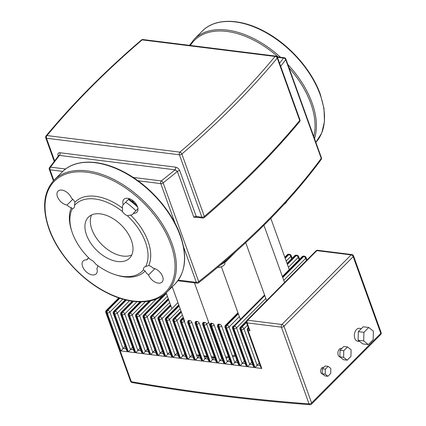 <?xml version="1.0" encoding="UTF-8"?>
<svg xmlns="http://www.w3.org/2000/svg" width="426" height="426" viewBox="0 0 426 426"><rect width="100%" height="100%" fill="white"/><g stroke="black" fill="none" stroke-linecap="round" stroke-linejoin="round"><path stroke-width="0.64" d="M284.185 204.214A4.819 2.364 -19.8 0 0 285.686 203.101A4.819 2.364 -19.8 0 0 286.549 201.626M217.627 267.336A4.819 2.364 -19.8 0 0 217.633 267.336A4.819 2.364 -19.8 0 0 222.777 266.069A4.819 2.364 -19.8 0 0 224.869 262.986L224.752 262.666M222.122 358.777L221.525 357.994L194.469 282.843M166.183 292.854L171.88 308.685M172.242 286.783L184.612 321.145M221.387 266.745L240.184 318.957M245.727 242.66L266.585 300.596M270.798 218.33L289.254 269.605M263.923 225.248L284.547 282.534M131.767 254.966A29.048 17.594 44.8 0 1 91.899 229.454A29.048 17.594 44.8 0 1 91.558 214.981M131.426 240.493A29.048 17.594 -135.2 0 0 111.09 217.505A29.048 17.594 -135.2 0 0 88.358 217.212A29.048 17.594 -135.2 0 0 86.494 234.891A29.048 17.594 -135.2 0 0 106.83 257.879A29.048 17.594 -135.2 0 0 129.557 258.177A29.048 17.594 -135.2 0 0 131.426 240.493M136.682 204.954A6.747 4.084 44.8 0 1 135.985 204.539M133.839 202.696A6.747 4.084 44.8 0 1 132.113 200.066M145.149 270.979A6.747 4.084 -135.2 0 0 148.552 274.983A9.154 5.543 -135.2 0 0 154.989 282.049A9.154 5.543 -135.2 0 0 162.029 282.081A9.154 5.543 -135.2 0 0 161.427 274.131A9.154 5.543 -135.2 0 0 153.067 268.151A6.747 4.084 -135.2 0 0 148.749 265.536A49.139 29.761 -135.2 0 0 130.58 215.061A6.747 4.084 -135.2 0 0 132.742 214.246A6.747 4.084 -135.2 0 0 133.327 213.325A9.154 5.543 -135.2 0 0 136.89 212.249A9.154 5.543 -135.2 0 0 134.307 201.865A9.154 5.543 -135.2 0 0 123.907 199.341A9.154 5.543 -135.2 0 0 123.236 204.672A6.747 4.084 -135.2 0 0 123.173 204.736A6.747 4.084 -135.2 0 0 122.534 208.165A49.139 29.761 -135.2 0 0 74.928 202.228A6.747 4.084 -135.2 0 0 71.525 198.228A9.154 5.543 -135.2 0 0 65.087 191.162A9.154 5.543 -135.2 0 0 58.048 191.13A9.154 5.543 -135.2 0 0 58.65 199.08A9.154 5.543 -135.2 0 0 67.015 205.06A6.747 4.084 -135.2 0 0 71.328 207.675A49.139 29.761 -135.2 0 0 71.467 230.194L71.898 231.536A47.211 28.595 -135.2 0 0 90.557 259.668A6.747 4.084 -135.2 0 1 95.509 263.912A47.211 28.595 -135.2 0 0 115.329 274.717A47.211 28.595 -135.2 0 0 143.44 269.887L145.149 270.979A49.139 29.761 -135.2 0 1 116.665 275.143L115.329 274.717M89.013 258.183A6.747 4.084 -135.2 0 0 87.341 258.965A6.747 4.084 -135.2 0 0 86.75 259.887A9.154 5.543 -135.2 0 0 83.187 260.962A9.154 5.543 -135.2 0 0 85.77 271.346A9.154 5.543 -135.2 0 0 96.169 273.87A9.154 5.543 -135.2 0 0 96.84 268.54A6.747 4.084 -135.2 0 0 96.904 268.476A6.747 4.084 -135.2 0 0 97.639 265.526M148.552 274.983L154.856 268.641M148.749 265.536L145.655 266.532A6.747 4.084 -135.2 0 0 144.217 267.272A6.747 4.084 -135.2 0 0 143.44 269.887M86.75 259.887L88.257 258.369M71.328 207.675L72.266 208.852A6.747 4.084 -135.2 0 0 73.698 208.112A6.747 4.084 -135.2 0 0 74.481 205.497L74.928 202.228M72.771 199.267L67.015 205.06M145.655 266.532A47.211 28.595 -135.2 0 0 127.358 215.721L130.58 215.061M122.534 208.165L122.406 211.472A47.211 28.595 -135.2 0 0 74.481 205.497M72.266 208.852A47.211 28.595 -135.2 0 0 71.898 231.531M133.327 213.325L137.944 208.676M122.406 211.472A6.747 4.084 -135.2 0 0 127.358 215.721M129.238 198.638L123.236 204.672M54.608 160.826L46.477 138.232L179.421 154.798L201.892 217.212L196.248 216.509A1.928 1.209 97.1 0 0 197.094 217.335L193.841 217.265L177.344 171.438L175.091 169.82A1.928 1.209 97.1 0 0 175.608 167.152L59.959 152.742A1.928 1.209 -82.9 0 1 59.448 155.405L175.091 169.82A640.022 313.903 160.2 0 1 161.294 180.933A1.928 1.209 97.1 0 0 160.783 183.601A1.928 0.943 -19.8 0 0 163.153 182.882A641.95 314.846 -19.8 0 0 177.344 171.438A1.928 0.943 -19.8 0 1 179.751 170.688C178.872 168.739 177.493 167.562 175.608 167.152M58.82 155.959L58.729 155.469L59.448 155.405A640.022 313.903 160.2 0 0 50.54 167.13A1.928 1.358 -143.6 0 0 49.56 167.567A1.928 1.928 0 0 0 49.299 169.362A1.928 0.943 -19.8 0 0 50.028 169.798A1.928 1.209 -82.9 0 1 50.54 167.13L65.604 169.005M340.081 357.025A4.335 2.716 -82.9 0 1 338.212 355.172A4.335 2.716 -82.9 0 1 338.441 350.571A4.335 2.716 -82.9 0 1 341.178 348.42L341.774 348.495M322.562 374.033L322.386 374.012A3.371 2.114 -82.9 0 1 320.911 372.569A3.371 2.114 -82.9 0 1 321.092 368.991A3.371 2.114 -82.9 0 1 323.222 367.318L323.76 367.388M359.725 341.492L357.68 341.237A6.502 4.074 -82.9 0 1 354.831 338.452A6.502 4.074 -82.9 0 1 355.178 331.55A6.502 4.074 -82.9 0 1 359.288 328.329L361.376 328.59M246.409 322.45A1.928 0.943 -19.8 0 0 247.139 322.887A1.928 1.209 -82.9 0 1 247.65 320.219A1.928 1.166 -135.2 0 0 246.856 320.437A1.928 1.928 0 0 0 246.409 322.45L248.859 329.25L249.982 330.784L247.139 322.887L281.416 327.157L309.036 403.864A2360.407 1429.603 44.8 0 1 131.314 381.717L106.543 312.908L107.288 313.003L120.941 350.923L127.646 351.759L126.522 350.225L113.263 313.403A1.928 0.943 -19.8 0 0 113.992 313.84A1.928 1.209 -82.9 0 1 114.509 311.172A1.928 1.166 -135.2 0 0 113.71 311.39A1.928 1.928 0 0 0 113.263 313.403M259.226 362.989L255.067 367.638L261.772 368.474L260.648 366.94L247.389 330.118A1.928 0.943 -19.8 0 0 248.124 330.555A1.928 1.209 -82.9 0 1 248.443 328.111M251.771 362.063L247.618 366.711L254.322 367.547L253.193 366.014L239.939 329.192A1.928 0.943 -19.8 0 0 240.669 329.623A1.928 1.209 -82.9 0 1 241.18 326.955A1.928 1.166 -135.2 0 0 240.386 327.179A1.928 1.928 0 0 0 239.939 329.192M244.322 361.131L240.163 365.78L246.872 366.616L245.743 365.082L232.484 328.26A1.928 0.943 -19.8 0 0 233.219 328.696A1.928 1.209 -82.9 0 1 233.73 326.028A1.928 1.166 -135.2 0 0 232.931 326.247A1.928 1.928 0 0 0 232.484 328.26M236.872 360.204L232.713 364.853L239.417 365.689L238.294 364.155L225.035 327.333A1.928 0.943 -19.8 0 0 225.769 327.764A1.928 1.209 -82.9 0 1 226.281 325.097A1.928 1.166 -135.2 0 0 225.482 325.32A1.928 1.928 0 0 0 225.035 327.333M229.417 359.278L225.263 363.926L231.968 364.762L230.839 363.229L217.585 326.401A1.928 0.943 -19.8 0 0 218.314 326.838A1.928 1.209 -82.9 0 1 218.826 324.17A1.928 1.166 -135.2 0 0 218.032 324.394A1.928 1.928 0 0 0 217.585 326.401M221.595 358.724L217.808 362.995L224.518 363.831L223.389 362.297L210.13 325.475A1.928 0.943 -19.8 0 0 210.865 325.911A1.928 1.209 -82.9 0 1 211.376 323.243A1.928 1.166 -135.2 0 0 210.577 323.462A1.928 1.928 0 0 0 210.13 325.475M214.14 357.797L210.359 362.068L217.063 362.904L215.939 361.37L202.68 324.548A1.928 0.943 -19.8 0 0 203.415 324.979A1.928 1.209 -82.9 0 1 203.926 322.312A1.928 1.166 -135.2 0 0 203.127 322.535A1.928 1.928 0 0 0 202.68 324.548M206.69 356.866L202.909 361.136L209.613 361.972L208.484 360.439L195.23 323.616A1.928 0.943 -19.8 0 0 195.96 324.053A1.928 1.209 -82.9 0 1 196.471 321.385A1.928 1.166 -135.2 0 0 195.678 321.603A1.928 1.928 0 0 0 195.23 323.616M199.24 355.939L195.454 360.21L202.164 361.046L201.035 359.512L187.775 322.69A1.928 0.943 -19.8 0 0 188.51 323.121A1.928 1.209 -82.9 0 1 189.022 320.458A1.928 1.166 -135.2 0 0 188.223 320.677A1.928 1.928 0 0 0 187.775 322.69M192.163 354.634L188.004 359.283L194.709 360.119L193.585 358.585L180.326 321.758A1.928 0.943 -19.8 0 0 181.055 322.194A1.928 1.209 -82.9 0 1 181.572 319.527A1.928 1.166 -135.2 0 0 180.773 319.75A1.928 1.928 0 0 0 180.326 321.758M184.708 353.702L180.555 358.351L187.259 359.187L186.13 357.654L172.876 320.831A1.928 0.943 -19.8 0 0 173.606 321.268A1.928 1.209 -82.9 0 1 174.117 318.6A1.928 1.166 -135.2 0 0 173.323 318.818A1.928 1.928 0 0 0 172.876 320.831M177.259 352.776L173.1 357.425L179.809 358.261L178.68 356.727L165.421 319.905A1.928 0.943 -19.8 0 0 166.156 320.336A1.928 1.209 -82.9 0 1 166.667 317.668A1.928 1.166 -135.2 0 0 165.868 317.892A1.928 1.928 0 0 0 165.421 319.905M169.809 351.849L165.65 356.493L172.354 357.329L171.231 355.801L157.971 318.973A1.928 0.943 -19.8 0 0 158.701 319.409A1.928 1.209 -82.9 0 1 159.218 316.742A1.928 1.166 -135.2 0 0 158.419 316.965A1.928 1.928 0 0 0 157.971 318.973M162.354 350.917L158.2 355.566L164.905 356.402L163.776 354.869L150.522 318.046A1.928 0.943 -19.8 0 0 151.251 318.478A1.928 1.209 -82.9 0 1 151.762 315.815A1.928 1.166 -135.2 0 0 150.969 316.033A1.928 1.928 0 0 0 150.522 318.046M154.904 349.991L150.745 354.64L157.455 355.476L156.326 353.942L143.067 317.114A1.928 0.943 -19.8 0 0 143.802 317.551A1.928 1.209 -82.9 0 1 144.313 314.883A1.928 1.166 -135.2 0 0 143.514 315.107A1.928 1.928 0 0 0 143.067 317.114M147.455 349.059L143.296 353.708L150 354.544L148.876 353.01L135.617 316.188A1.928 0.943 -19.8 0 0 136.347 316.625A1.928 1.209 -82.9 0 1 136.863 313.957A1.928 1.166 -135.2 0 0 136.064 314.175A1.928 1.928 0 0 0 135.617 316.188M140 348.133L135.846 352.781L142.55 353.617L141.421 352.084L128.167 315.261A1.928 0.943 -19.8 0 0 128.897 315.693A1.928 1.209 -82.9 0 1 129.408 313.025A1.928 1.166 -135.2 0 0 128.615 313.248A1.928 1.928 0 0 0 128.167 315.261M132.55 347.206L128.391 351.849L135.101 352.685L133.972 351.157L120.712 314.329A1.928 0.943 -19.8 0 0 121.447 314.766A1.928 1.209 -82.9 0 1 121.958 312.098A1.928 1.166 -135.2 0 0 121.16 312.322A1.928 1.928 0 0 0 120.712 314.329M125.1 346.274L120.941 350.923M368.325 344.591L362.739 343.894L358.117 340.204L358.33 331.652L363.165 326.785L368.756 327.482L373.378 331.172L373.165 339.724L368.325 344.591L363.703 340.901L363.916 332.344L368.756 327.482M358.117 340.204L363.703 340.901M358.33 331.652L363.916 332.344M327.892 376.286L324.916 375.913L322.232 373.772L322.354 368.804L325.166 365.977L328.142 366.349L330.826 368.49L330.704 373.458L327.892 376.286L325.208 374.14L325.336 369.172L328.142 366.349M322.232 373.772L325.208 374.14M322.354 368.804L325.336 369.172M347.185 360.183L343.457 359.72L339.879 356.86L340.044 350.241L343.787 346.471L347.515 346.934L351.093 349.794L350.928 356.418L347.185 360.183L343.606 357.329L343.771 350.704L347.515 346.934M339.879 356.86L343.606 357.329M340.044 350.241L343.771 350.704M235.056 355.167L232.33 355.737M228.437 356.551L225.711 357.121M221.818 357.936L221.525 357.994M214.406 357.11L211.333 356.727M206.951 356.179L203.878 355.795M199.501 355.252L196.769 354.911M87.112 170.885A79.492 48.143 44.8 0 1 172.056 243.725A79.492 48.143 44.8 0 1 166.949 292.108L175.059 283.956A79.492 48.143 -135.2 0 0 180.161 235.567A79.492 48.143 -135.2 0 0 95.222 162.727A79.492 48.143 -135.2 0 0 62.318 171.859L54.208 180.012A79.492 48.143 44.8 0 1 87.112 170.885M86.856 172.216A78.528 47.563 -135.2 0 0 49.309 229.039A78.528 47.563 -135.2 0 0 133.221 300.996A78.528 47.563 -135.2 0 0 170.767 244.173A78.528 47.563 -135.2 0 0 86.856 172.216M202.334 31.045C214.981 17.929 239.913 18.185 264.152 31.263C288.919 44.16 311.725 69.742 320.336 94.332L323.989 108.46L324.468 121.58L321.721 133.061L315.852 142.321A79.492 48.143 -135.2 0 0 320.176 94.753A79.492 48.143 -135.2 0 0 235.237 21.912A79.492 48.143 -135.2 0 0 202.334 31.045L194.224 39.197A79.492 48.143 44.8 0 1 227.127 30.07A79.492 48.143 44.8 0 1 280.494 57.254M313.781 136.56A78.528 47.563 -135.2 0 0 310.783 103.358A78.528 47.563 -135.2 0 0 289.03 67.825M287.843 64.512A79.492 48.143 44.8 0 1 312.066 102.906A79.492 48.143 44.8 0 1 314.51 138.588M278.151 56.962A78.528 47.563 -135.2 0 0 190.369 45.454M137.614 207.084A47.696 28.888 -135.2 0 0 128.396 199.485M125.697 202.206A47.696 28.888 44.8 0 1 135.883 210.753M321.406 157.742A1.928 0.943 160.2 0 1 321.247 158.392A1.928 1.358 36.4 0 1 321.145 159.537A1.928 1.928 0 0 0 321.406 157.742L285.851 58.985A1.928 1.928 0 0 0 284.275 57.728A1.928 1.209 97.1 0 0 283.471 58.058A1.928 1.358 36.4 0 1 285.692 59.635L321.247 158.392A641.95 314.846 160.2 0 1 198.702 281.634A1.928 0.943 160.2 0 1 196.338 282.353A1.928 1.209 97.1 0 0 197.179 283.178A1.928 1.928 0 0 0 198.612 282.779A1.928 0.943 -128.3 0 0 198.702 281.634L163.153 182.882A1.928 0.943 -128.3 0 0 161.294 180.933L133.162 177.424M183.569 246.888L196.338 282.353L178.286 280.106M280.681 66.318A641.95 314.846 -19.8 0 0 285.692 59.635A1.928 0.943 -19.8 0 0 285.851 58.985M227.803 258.678L225.902 260.59A1.928 1.166 44.8 0 1 225.78 261.761L236.031 251.452M225.828 260.382L225.902 260.59A9.633 4.723 160.2 0 1 223.176 262.65M45.742 137.795A1.928 0.943 -19.8 0 0 46.477 138.232A1.928 1.209 -82.9 0 1 46.988 135.564A1.928 1.294 -140.3 0 0 46.072 135.915A1.928 1.928 0 0 0 45.742 137.795L54.219 161.342M59.959 152.742C58.208 152.689 57.585 153.621 58.09 155.527L58.287 156.07M193.841 217.265A1.928 0.943 -19.8 0 1 196.248 216.509L179.751 170.688M197.094 217.335L202.733 218.037A1.928 1.209 -82.9 0 1 201.892 217.212A1.928 0.943 160.2 0 0 204.336 216.429A1.928 1.028 49.4 0 1 204.23 217.59C240.781 186.221 272.571 154.249 299.6 121.666A1.928 1.294 -140.3 0 0 299.718 120.505A782.866 383.959 160.2 0 1 204.336 216.429L181.865 154.015A782.866 383.959 -19.8 0 0 277.246 58.09L299.718 120.505A1.928 0.943 160.2 0 0 299.931 119.786L277.459 57.372A1.928 1.928 0 0 0 275.883 56.11A1.928 1.209 97.1 0 0 275.079 56.445A1.928 1.294 39.7 0 1 277.246 58.09A1.928 0.943 -19.8 0 0 277.459 57.372M179.421 154.798A1.928 0.943 -19.8 0 0 181.865 154.015A1.928 1.028 -130.6 0 0 179.932 152.13A1.928 1.209 97.1 0 0 179.421 154.798M277.438 57.308L283.471 58.058A640.022 313.903 160.2 0 1 279.584 63.266M141.443 39.991A1.928 1.028 49.4 0 1 142.13 39.874A1.928 1.209 -82.9 0 1 142.939 39.543A1.928 1.928 0 0 0 141.443 39.991C104.892 71.36 73.102 103.332 46.072 135.915M275.079 56.445A780.938 383.011 160.2 0 1 179.932 152.13L46.988 135.564A780.938 383.011 160.2 0 1 142.13 39.874L275.079 56.445M58.591 155.687A1.928 0.943 -19.8 0 0 58.09 155.527M53.841 180.39L50.028 169.798L62.798 171.39M137.981 180.757L160.783 183.601L175.027 223.165M248.363 327.876A1.928 1.166 -135.2 0 0 247.836 328.105A1.928 1.928 0 0 0 247.389 330.118M261.772 368.474L248.124 330.555L249.982 330.784M254.322 367.547L240.669 329.623L241.414 329.719A1.928 0.943 -19.8 0 0 243.986 328.813A1.928 1.166 -135.2 0 0 241.925 327.051A1.928 1.209 97.1 0 0 241.414 329.719L255.067 367.638M260.142 365.54L257.07 365.157L243.986 328.813L247.447 325.336M246.43 322.519L241.925 327.051L241.18 326.955L246.292 321.816M302.13 256.66A1.928 1.166 44.8 0 1 302.923 256.436A1.928 1.209 -82.9 0 1 303.733 256.106A1.928 1.928 0 0 0 302.13 256.66L282.379 276.517M246.872 366.616L233.219 328.696L233.965 328.787A1.928 0.943 -19.8 0 0 236.536 327.887A1.928 1.166 -135.2 0 0 234.476 326.119A1.928 1.209 97.1 0 0 233.965 328.787L247.618 366.711M304.478 256.196A1.928 1.209 97.1 0 0 303.669 256.527A1.928 1.166 44.8 0 1 305.73 258.294A1.928 0.943 -19.8 0 0 306.054 257.458A1.928 1.928 0 0 0 304.478 256.196L303.733 256.106M252.693 364.613L249.62 364.23L236.536 327.887L265.808 298.445M283.769 280.377L305.73 258.294L306.507 260.446M282.534 276.943L302.923 256.436L303.669 256.527L282.757 277.56M264.796 295.628L234.476 326.119L233.73 326.028L264.573 295.01M294.675 255.728A1.928 1.166 44.8 0 1 295.474 255.509A1.928 1.209 -82.9 0 1 296.283 255.174A1.928 1.928 0 0 0 294.675 255.728L287.028 263.422M239.417 365.689L225.769 327.764L226.51 327.86A1.928 0.943 -19.8 0 0 229.081 326.96A1.928 1.166 -135.2 0 0 227.026 325.192A1.928 1.209 97.1 0 0 226.51 327.86L240.163 365.78M297.028 255.27A1.928 1.209 97.1 0 0 296.219 255.6A1.928 1.166 44.8 0 1 298.28 257.368A1.928 0.943 -19.8 0 0 298.599 256.527A1.928 1.928 0 0 0 297.028 255.27L296.283 255.174M245.238 363.682L242.165 363.298L229.081 326.96L239.348 316.635M288.418 267.283L298.28 257.368L299.116 259.69M287.183 263.848L295.474 255.509L296.219 255.6L287.406 264.466M238.331 313.818L227.026 325.192L226.281 325.097L238.113 313.201M287.225 254.801A1.928 1.166 44.8 0 1 288.024 254.578A1.928 1.209 -82.9 0 1 288.828 254.247A1.928 1.928 0 0 0 287.225 254.801L284.802 257.235M231.968 364.762L218.314 326.838L219.06 326.928A1.928 0.943 -19.8 0 0 221.632 326.028A1.928 1.166 -135.2 0 0 219.571 324.266A1.928 1.209 97.1 0 0 219.06 326.928L232.713 364.853M289.573 254.338A1.928 1.209 97.1 0 0 288.769 254.673A1.928 1.166 44.8 0 1 290.825 256.436A1.928 0.943 -19.8 0 0 291.15 255.6A1.928 1.928 0 0 0 289.573 254.338L288.828 254.247M286.192 261.101L290.825 256.436L291.661 258.758M284.957 257.661L288.024 254.578L288.769 254.673L285.18 258.284M237.788 362.755L234.715 362.372L221.632 326.028M219.571 324.266L218.826 324.17M224.518 363.831L210.865 325.911L211.61 326.002A1.928 0.943 -19.8 0 0 214.182 325.102A1.928 1.166 -135.2 0 0 212.121 323.334A1.928 1.209 97.1 0 0 211.61 326.002L225.263 363.926M230.338 361.823L227.266 361.445L214.182 325.102M212.121 323.334L211.376 323.243M217.063 362.904L203.415 324.979L204.155 325.075A1.928 0.943 -19.8 0 0 206.727 324.17A1.928 1.166 -135.2 0 0 204.672 322.407A1.928 1.209 97.1 0 0 204.155 325.075L217.808 362.995M222.883 360.897L219.811 360.513L206.727 324.17L208.655 322.237M204.672 322.407L203.926 322.312M209.613 361.972L195.96 324.053L196.705 324.143A1.928 0.943 -19.8 0 0 199.277 323.243A1.928 1.166 -135.2 0 0 197.217 321.476A1.928 1.209 97.1 0 0 196.705 324.143L210.359 362.068M215.434 359.97L212.361 359.587L199.277 323.243M197.217 321.476L196.471 321.385M202.164 361.046L188.51 323.121L189.256 323.217A1.928 0.943 -19.8 0 0 191.828 322.317A1.928 1.166 -135.2 0 0 189.767 320.549A1.928 1.209 97.1 0 0 189.256 323.217L202.909 361.136M207.984 359.038L204.911 358.655L191.828 322.317M189.767 320.549L189.022 320.458M194.709 360.119L181.055 322.194L181.801 322.285A1.928 0.943 -19.8 0 0 184.373 321.385A1.928 1.166 -135.2 0 0 182.317 319.622A1.928 1.209 97.1 0 0 181.801 322.285L195.454 360.21M183.601 318.328L182.317 319.622L181.572 319.527L183.377 317.711M200.529 358.112L197.456 357.728L184.373 321.385M187.259 359.187L173.606 321.268L174.351 321.358A1.928 0.943 -19.8 0 0 176.923 320.458A1.928 1.166 -135.2 0 0 174.862 318.691A1.928 1.209 97.1 0 0 174.351 321.358L188.004 359.283M193.079 357.18L190.007 356.802L176.923 320.458L182.387 314.963M181.375 312.146L174.862 318.691L174.117 318.6L181.151 311.528M179.809 358.261L166.156 320.336L166.901 320.432A1.928 0.943 -19.8 0 0 169.473 319.527A1.928 1.166 -135.2 0 0 167.413 317.764A1.928 1.209 97.1 0 0 166.901 320.432L180.555 358.351M185.63 356.253L182.557 355.87L169.473 319.527L180.161 308.781M179.144 305.964L167.413 317.764L166.667 317.668L178.925 305.341M172.354 357.329L158.701 319.409L159.446 319.5A1.928 0.943 -19.8 0 0 162.018 318.6A1.928 1.166 -135.2 0 0 159.963 316.832A1.928 1.209 97.1 0 0 159.446 319.5L173.1 357.425M178.174 355.327L175.102 354.943L162.018 318.6L177.935 302.593M170.863 305.868L159.963 316.832L159.218 316.742L170.645 305.25M164.905 356.402L151.251 318.478L151.997 318.573A1.928 0.943 -19.8 0 0 154.569 317.674A1.928 1.166 -135.2 0 0 152.508 315.906A1.928 1.209 97.1 0 0 151.997 318.573L165.65 356.493M170.725 354.395L167.652 354.011L154.569 317.674L169.655 302.503M168.637 299.686L152.508 315.906L151.762 315.815L168.419 299.063M157.455 355.476L143.802 317.551L144.547 317.647A1.928 0.943 -19.8 0 0 147.119 316.742A1.928 1.166 -135.2 0 0 145.058 314.979A1.928 1.209 97.1 0 0 144.547 317.647L158.2 355.566M163.275 353.468L160.203 353.085L147.119 316.742L167.429 296.315M166.412 293.498L145.058 314.979L144.313 314.883L166.188 292.88M150 354.544L136.347 316.625L137.092 316.715A1.928 0.943 -19.8 0 0 139.664 315.815A1.928 1.166 -135.2 0 0 137.609 314.047A1.928 1.209 97.1 0 0 137.092 316.715L150.745 354.64M155.82 352.536L152.748 352.158L139.664 315.815L156.331 299.057M150.809 300.767L137.609 314.047L136.863 313.957L149.75 300.996M142.55 353.617L128.897 315.693L129.642 315.788A1.928 0.943 -19.8 0 0 132.214 314.883A1.928 1.166 -135.2 0 0 130.154 313.121A1.928 1.209 97.1 0 0 129.642 315.788L143.296 353.708M148.37 351.61L145.298 351.226L132.214 314.883L145.388 301.635M141.357 301.853L130.154 313.121L129.408 313.025L140.516 301.858M135.101 352.685L121.447 314.766L122.193 314.857A1.928 0.943 -19.8 0 0 124.765 313.957A1.928 1.166 -135.2 0 0 122.704 312.189A1.928 1.209 97.1 0 0 122.193 314.857L135.846 352.781M140.921 350.683L137.848 350.3L124.765 313.957L136.927 301.725M133.45 301.384L122.704 312.189L121.958 312.098L132.71 301.283M127.646 351.759L113.992 313.84L114.738 313.93A1.928 0.943 -19.8 0 0 117.31 313.03A1.928 1.166 -135.2 0 0 115.254 311.262A1.928 1.209 97.1 0 0 114.738 313.93L128.391 351.849M133.466 349.751L130.393 349.368L117.31 313.03L129.515 300.756M126.368 300.08L115.254 311.262L114.509 311.172L125.691 299.92M126.016 348.825L122.944 348.441L109.86 312.098A1.928 1.166 -135.2 0 0 107.799 310.336A1.928 1.209 97.1 0 0 107.288 313.003A1.928 0.943 -19.8 0 0 109.86 312.098L122.757 299.132M105.813 312.476A1.928 0.943 -19.8 0 0 106.543 312.908A1.928 1.209 -82.9 0 1 107.054 310.24A1.928 1.166 -135.2 0 0 106.26 310.463A1.928 1.928 0 0 0 105.813 312.476L130.585 381.281A1.928 1.928 0 0 0 132.071 382.527A1.928 1.161 -80.2 0 1 131.314 381.717A1.928 0.943 160.2 0 1 130.585 381.281M119.839 298.227L107.799 310.336L107.054 310.24L119.211 298.014M316.049 250.845A1.928 1.166 44.8 0 1 316.848 250.626A1.928 1.209 -82.9 0 1 317.652 250.291A1.928 1.928 0 0 0 316.049 250.845L246.856 320.437M351.929 254.567A1.928 1.209 97.1 0 0 351.125 254.897A1.928 1.166 44.8 0 1 353.181 256.665A1.928 0.943 -19.8 0 0 353.505 255.824A1.928 1.928 0 0 0 351.929 254.567L317.652 250.291M281.927 324.49A1.928 1.209 97.1 0 0 281.416 327.157A1.928 0.943 -19.8 0 0 283.988 326.252A1.928 1.166 -135.2 0 0 281.927 324.49L247.65 320.219L316.848 250.626L351.125 254.897L281.927 324.49M283.988 326.252L353.181 256.665L380.801 333.372A1.928 1.166 44.8 0 1 380.679 334.543A1.928 1.928 0 0 0 381.121 332.536A1.928 0.943 160.2 0 1 380.801 333.372L311.603 402.964A1.928 0.943 160.2 0 1 309.036 403.864A1.928 1.251 94.3 0 0 309.974 404.7A1.928 1.928 0 0 0 311.481 404.136A1.928 1.166 -135.2 0 0 311.603 402.964L283.988 326.252M226.036 358.026L228.762 357.457M232.655 356.642L235.381 356.072M197.76 355.753L199.773 356.003M204.15 356.551L207.222 356.935M211.605 357.478L214.677 357.861M54.208 180.012C43.543 191.636 41.785 207.904 48.942 228.821C57.558 253.411 80.36 278.998 105.131 291.89C129.371 304.968 154.297 305.224 166.949 292.108M175.059 283.956C185.725 272.331 187.483 256.063 180.326 235.147C171.71 210.556 148.908 184.975 124.142 172.077C99.897 158.999 74.971 158.744 62.318 171.859M194.224 39.197L189.517 45.348M128.918 198.958L136.911 205.38M177.807 280.766L197.179 283.178M321.145 159.537C289.914 201.849 249.072 242.932 198.612 282.779M220.364 265.036L225.78 261.761M202.733 218.037A1.928 1.928 0 0 0 204.23 217.59M299.6 121.666A1.928 1.928 0 0 0 299.931 119.786M277.166 56.839L284.275 57.728M142.939 39.543L275.883 56.11M53.426 180.832L49.299 169.362M58.666 155.591L49.56 167.567M247.836 328.105L248.283 327.658M240.386 327.179L246.42 321.103M306.965 259.982L306.054 257.458M299.574 259.226L298.599 256.527M225.482 325.32L237.958 312.775M292.124 258.3L291.15 255.6M180.773 319.75L183.223 317.285M173.323 318.818L180.997 311.102M165.868 317.892L178.771 304.915M158.419 316.965L170.491 304.824M150.969 316.033L168.265 298.637M143.514 315.107L163.211 295.293M136.064 314.175L149.036 301.134M128.615 313.248L139.946 301.853M121.16 312.322L132.209 301.209M113.71 311.39L125.233 299.803M106.26 310.463L118.779 297.87M309.974 404.7C251.771 400.371 192.467 392.98 132.071 382.527M380.679 334.543L311.481 404.136M353.505 255.824L381.121 332.536"/></g></svg>
